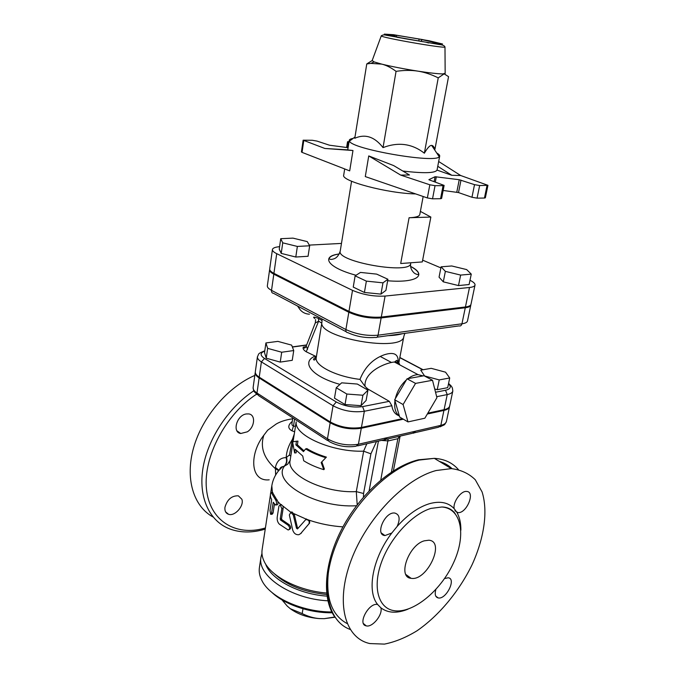 <?xml version="1.0" encoding="UTF-8"?>
<svg xmlns="http://www.w3.org/2000/svg" width="678" height="678" viewBox="0 0 678 678"><rect width="100%" height="100%" fill="white"/><g stroke="black" fill="none" stroke-linecap="round" stroke-linejoin="round"><path stroke-width="1.02" d="M300.549 533.73L309.609 523.077L309.668 520.365L306.261 519.162M293.26 514.924L290.786 512.39L289.353 514.966L292.676 529.95C293.828 533.383 295.896 534.967 298.888 534.696L300.668 533.594L308.973 523.772C309.761 521.128 308.685 519.738 305.753 519.602L297.439 528.95L296.489 528.204L293.26 514.924L294.303 514.416L297.405 527.62L298.091 528.348M294.303 514.416L291.913 511.915L291.303 512.17M290.913 512.331L281.031 504.593M305.685 519.501L306.134 519.111L294.074 513.721M272.454 492.431L277.938 501.695C278.175 503.839 277.827 504.89 276.878 504.847L276.005 504.949M270.59 497.177C270.251 494.508 270.437 492.914 271.132 492.398L275.785 500.178C276.938 502.796 276.819 504.415 275.429 505.017L273.226 502.254L271.556 513.119L270.649 514.339L270.022 510.483L271.675 499.644L270.59 497.177M274.454 503.949L273.065 513.017L272.158 514.255L271.073 514.314M277.938 501.695L280.87 504.695M281.828 508.653L280.192 504.83L278.921 506.152L277.217 517.119C276.921 520.026 277.641 522.391 279.395 524.204L288.201 530.018C290.15 528.993 290.091 527.382 288.031 525.17L280.59 520.051L280.217 518.95L281.828 508.653L283.15 508.339L281.531 518.619L281.895 519.712L289.159 524.696C291.167 526.882 291.209 528.493 289.286 529.526L289.209 529.56M282.997 506.483L283.15 508.339M305.625 448.912C311.185 452.37 317.914 455.302 325.804 457.726L321.169 462.532L323.787 469.668C315.931 467.227 309.236 464.26 303.71 460.76L302.744 456.04L295.184 449.285L294.608 452.938L292.582 441.895L296.456 441.209L295.879 444.887L303.456 451.599L305.625 448.912L306.854 448.59C312.244 451.938 318.753 454.777 326.389 457.116L325.804 457.726M326.389 457.116L321.169 462.532M321.872 461.955L324.372 469.04L323.787 469.668M296.447 450.743L296.108 452.862L294.608 452.938M295.879 444.887L297.388 444.819L297.964 441.141L296.456 441.209M297.388 444.819L304.058 450.845M271.827 592.36C284.438 604.496 309.66 613.141 332.22 612.768M302.176 613.59C308.092 616.488 313.761 618.15 319.185 618.573C307.753 617.675 298.125 614.387 290.303 608.708L302.176 613.59L302.998 608.776M282.014 599.911L287.226 606.073L290.303 608.708M334.949 617.226L324.152 618.675L334.788 616.997M319.185 618.573L324.152 618.675M331.805 611.963C302.049 612.107 269.946 597.276 261.92 580.58C259.615 576.114 258.776 571.783 259.411 567.579L261.005 557.028C256.75 575.571 290.565 598.954 327.872 600.81M261.954 553.426L261.005 557.028M326.991 596.123C298.49 594.259 270.725 579.241 265.573 563.943M366.764 63.944L354.78 138.278C365.205 133.634 374.62 136.744 383.028 147.609C398.317 141.778 412.097 143.643 424.352 153.211C427.581 147.736 430.03 145.143 431.691 145.431C432.886 145.448 433.971 146.728 434.937 149.245L448.548 76.648L444.132 73.851L438.242 77.868C431.2 74.385 424.411 72.139 417.885 71.139C411.36 70.105 404.088 70.173 396.062 71.343C391.07 67.639 386.307 65.232 381.773 64.13L370.807 63.385L366.764 63.944L372.18 60.537L374.137 61.918L381.773 64.13C391.816 66.58 403.851 68.919 417.885 71.139C429.92 72.978 438.242 73.902 442.861 73.91L445.158 73.283M434.937 149.245L432.31 146.363M424.352 153.211L438.242 77.868M383.028 147.609L396.062 71.343M436.717 152.999C438.844 154.186 439.844 155.211 439.7 156.084L439.242 156.787C434.835 163.576 351.314 148.999 349.467 141.126L349.272 140.295C349.433 139.431 350.721 138.804 353.119 138.405M349.272 140.295L347.738 149.914L352.975 150.516L324.838 148.465L303.134 140.185L312.338 140.278L317.007 141.092L329.423 145.194L348.085 147.694M428.92 179.763L444.124 185.408L443.073 185.653L440.564 198.705L441.615 198.434L444.124 185.408M428.954 179.628L435.064 176.729L434.132 181.645M438.674 161.508L460.684 175.517L487.94 185.323L479.651 185.552L474.524 184.653L459.243 179.721L435.064 176.729M443.149 190.459L458.514 192.577L471.964 197.264L477.075 198.154L484.448 198.044L485.355 197.806L487.94 185.323M324.838 148.465L347.746 149.846M349.06 141.592L347.534 141.744L348.933 142.405M440.564 198.705L432.539 198.823L435.039 185.67L443.073 185.653M435.039 185.67L429.827 184.789L427.352 197.942L432.539 198.823M427.352 197.942L365.289 176.585L368.739 155.923L393.706 165.61L409.453 174.992L400.681 175.094L429.827 184.789M460.684 175.517L451.777 175.288L437.047 170.093L439.7 156.084M402.791 171.026C423.716 173.5 435.132 173.187 437.047 170.093M303.134 140.185L301.43 151.948L302.049 152.372L349.695 170.89L352.975 150.516M437.768 166.296L451.777 175.288M368.739 155.923L400.681 175.094M415.648 193.916C387.519 193.433 340.627 180.933 343.712 175.11L344.695 168.949M441.09 266.818L451.734 265.971L466.659 269.581L471.269 274.132L460.633 275.082L445.37 271.37L441.09 266.818L439.056 277.158L443.293 281.836L445.37 271.37M460.633 275.082L458.489 285.574L469.108 284.531L471.269 274.132M458.489 285.574L443.293 281.836M376.663 274.115L387.926 279.26L382.968 282.828L366.374 281.124L355.128 275.861L360.467 272.42L376.663 274.115M382.968 282.828L380.96 294.108L385.918 290.387L387.926 279.26M380.96 294.108L364.408 292.464L366.374 281.124M364.408 292.464L353.238 287.091L355.128 275.861M309.668 245.783L297.362 246.436L282.734 242.834L280.726 238.69L292.981 238.131L307.295 241.622L309.668 245.783L308.066 256.276L295.794 257.03L297.362 246.436M295.794 257.03L281.226 253.403L282.734 242.834M281.226 253.403L279.243 249.123L280.726 238.69M420.385 211.392L430.852 217.053L409.08 217.748C415.775 217.469 419.351 216.409 419.801 214.562L423.165 196.501M409.08 217.748L400.69 263.522L422.309 261.928L430.852 217.053M279.59 246.682C275.158 247.08 272.768 248.038 272.429 249.555C272.302 250.818 273.726 252.191 276.717 253.665L352.518 290.354C362.899 294.744 373.756 296.65 385.087 296.066L469.49 287.489C472.863 287.116 474.71 286.311 475.015 285.057C475.219 283.633 473.541 282.031 469.99 280.277M422.64 260.157L440.878 267.886M309.278 245.105L341.466 243.419M475.015 285.057L470.981 304.32C470.651 305.651 468.803 306.532 465.439 306.964L381.307 317.067C370.027 317.821 359.247 315.923 348.967 311.388L273.929 273.344C270.971 271.819 269.564 270.378 269.7 269.03L272.429 249.555M420.741 370.146L431.216 368.332L445.548 372.18L449.717 377.968L439.242 379.917L424.589 375.951L420.741 370.146M465.278 307.77C468.642 307.337 470.49 306.448 470.812 305.117L467.489 320.965C467.15 322.364 465.303 323.313 461.947 323.796L465.278 307.77L381.146 317.94C369.874 318.694 359.094 316.804 348.823 312.261L273.81 274.166C270.861 272.632 269.446 271.192 269.59 269.844L267.344 285.87C267.2 287.286 268.59 288.786 271.522 290.362C271.403 292.201 272.081 293.193 273.573 293.345L346.229 331.779M440.039 426.843C445.497 424.055 443.963 425.954 446.429 421.479C446.005 423.275 444.141 424.572 440.827 425.36L443.937 410.427L427.326 414.012M403.325 419.19L361.289 428.259C350.28 429.86 339.907 428.038 330.169 422.775L259.132 377.926C256.318 376.112 255.013 374.332 255.216 372.578L253.123 387.528C252.919 389.341 254.208 391.172 256.987 393.02L259.132 377.926M443.937 410.427C447.251 409.673 449.116 408.436 449.531 406.69L449.582 406.317M407.995 421.911L399.673 417.055L394.681 399.749L407.054 378.79L424.021 375.748L432.513 380.265L436.92 397.698L424.852 418.216L407.995 421.911L403.088 404.537L415.546 383.401L432.513 380.265M407.054 378.79L415.546 383.401M394.681 399.749L403.088 404.537M399.418 416.156C395.486 413.088 393.994 407.927 394.952 400.681M395.333 398.647C397.172 391.189 400.859 384.935 406.402 379.892M407.961 378.629C411.427 376.061 414.792 374.731 418.055 374.646L423.14 375.909M439.242 379.917L437.242 389.697L447.709 387.655L449.717 377.968M437.242 389.697L434.725 389.002M357.323 384.045L367.959 390.164L362.899 395.232L346.848 394.037L336.246 387.757L341.653 382.833L357.323 384.045M362.899 395.232L361.035 405.681L366.103 400.486L367.959 390.164M361.035 405.681L345.034 404.529L346.848 394.037M345.034 404.529L334.483 398.164L336.246 387.757M293.735 350.551L281.701 352.229L267.649 348.356L265.912 342.941L277.887 341.381L291.659 345.136L293.735 350.551L292.243 360.323L280.243 362.094L281.701 352.229M280.243 362.094L266.242 358.204L267.649 348.356M266.242 358.204L264.522 352.662L265.912 342.941M315.219 323.033L318.626 321.16L318.457 318.38C313.609 316.626 312.405 316.685 314.829 318.575M322.084 320.558L318.457 318.38M398.105 362.577C398.757 354.23 394.189 351.619 384.392 354.738C373.086 358.738 364.942 366.959 359.976 379.383C335.949 376.604 314.202 365.4 316.253 357.569C314.889 360.196 313.965 360.747 313.473 359.221L316.143 356.552L306.227 351.772C303.634 350.162 302.651 348.619 303.269 347.128L305.981 346.619M359.976 379.383L365.035 386.426L367.849 389.002L389.316 401.334L391.85 405.724C392.638 410.876 394.935 414.182 398.749 415.631M402.393 418.64L361.433 427.454C350.424 429.047 340.042 427.225 330.305 421.97L333.042 405.749L336.296 401.978L264.488 358.45C259.945 355.365 260.03 352.916 264.751 351.094M264.793 350.806C256.86 353.967 259.267 353.78 257.437 356.704L255.318 371.824C255.123 373.578 256.428 375.358 259.233 377.163L330.305 421.97M427.818 413.173L444.09 409.673L447.234 394.579C450.556 393.876 452.412 392.681 452.819 391.003L452.395 387.96C451.412 386.63 452.667 387.18 448.582 383.451M365.035 386.426C363.713 372.036 385.248 362.738 394.401 362.027C397.63 361.857 399.41 362.806 399.74 364.874M292.667 418.767C285.836 419.801 280.336 421.563 276.158 424.047L267.657 430.216L263.844 435.234C249.334 453.548 249.868 481.914 269.191 479.821M279.116 470.159L282.65 466.634L284.031 466.32C286.379 464.057 287.091 461.159 286.167 457.608C280.489 457.65 276.895 460.938 275.378 467.473L275.641 474.981M294.277 433.971L292.438 439.336L289.447 454.997L286.167 457.608C286.514 451.455 288.608 445.361 292.438 439.336L293.421 439.437M292.243 421.479L291.37 422.157C287.752 425.699 287.955 428.589 291.981 430.818L294.625 431.759M295.447 426.538L293.523 425.928C292.26 425.767 291.752 424.835 291.989 423.114L292.065 422.623M292.142 422.157L291.37 422.157M294.591 419.055L293.523 425.928L291.981 430.818M452.819 391.003L449.684 405.953C449.268 407.69 447.404 408.927 444.09 409.673M414.682 432.725L438.471 427.242L440.827 425.36L415.521 431.166L412.385 433.284L386.409 439.268M414.724 431.377L387.24 437.674L385.409 439.675M399.647 436.217L397.884 438.683L391.409 472.108M380.756 480.066L388.214 438.852M424.208 540.832L428.843 540.222C445.777 541.273 426.945 581.521 411.088 578.309C397.283 577.461 408.461 545.154 424.208 540.832M254.818 375.409C227.944 386.969 202.476 416.597 193.671 447.48C184.823 478.388 193.442 506.373 213.019 516.975M224.943 507.297C227.274 499.423 231.749 495.601 238.359 495.821L241.86 499.245C244.411 505.729 234.859 516.602 228.571 514.297C225.791 513.297 224.579 510.966 224.943 507.297M246.233 413.961L248.758 413.919C255.877 414.733 254.826 427.199 247.343 431.818L240.732 433.505C231.935 432.378 236.724 415.207 246.233 413.961M436.217 470.515L451.336 468.617C460.964 469.812 468.947 473.524 475.286 479.761L482.083 491.94C488.152 511.187 484.219 538.052 472.1 564.689C459.201 591.208 439.064 615.59 417.004 630.794C405.893 637.566 395.045 641.998 384.468 644.1L369.9 643.566C344.831 638.295 335.118 602.912 351.077 560.426C366.823 517.967 405.139 478.507 436.217 470.515M431.039 508.39C412.377 513.899 390.265 537.637 381.409 562.443C372.425 587.267 378.299 607.963 393.613 610.598C412.394 614.107 440.319 591.335 453.192 563.545C466.396 535.806 461.862 508.415 441.912 506.991L431.039 508.39M460.879 530.196C460.947 523.145 459.616 517.221 456.904 512.424L454.158 508.644C448.285 502.39 439.988 500.762 429.25 503.754C418.36 507.152 407.656 514.712 397.155 526.425L391.808 533.01C372.671 557.994 366.484 591.157 377.646 604.496L380.9 607.835C387.986 613.166 397.011 613.607 407.986 609.166M397.155 526.425C400.418 518.882 399.596 514.416 394.689 513.026C384.816 511.585 374.731 535.069 384.977 535.561L391.808 533.01M377.646 604.496L377.629 604.496C368.84 602.242 357.009 624.548 366.281 625.879C372.468 627.65 382.96 614.641 380.9 607.835M435.844 589.513C434.522 594.335 435.318 597.149 438.234 597.945C446.158 599.767 456.658 578.537 448.192 577.775L444.539 578.563M456.904 512.424L457.862 512.61C466.608 513.814 475.795 491.516 466.549 491.44C460.998 490.694 452.777 502.084 454.158 508.644M363.671 451.167L356.297 491.609L363.561 493.508L370.908 453.828L363.603 451.167C332.144 452.37 294.142 435.369 296.201 422.072M415.072 431.284L413.47 433.2M387.24 437.674L384.994 439.759M350.95 513.577L346.043 521.382M326.61 593.038C298.456 590.75 271.175 576.571 264.251 561.579C262.25 557.494 261.539 553.545 262.115 549.731L270.378 495.203M366.849 443.743L363.603 451.167M284.031 466.32L287.565 464.345L290.133 460.387C286.158 474.77 324.245 493.465 356.297 491.609L357.204 504.822M279.734 469.464C279.895 468.015 280.87 467.066 282.658 466.625L278.827 470.498C275.132 474.871 272.793 479.948 271.819 485.728L272.378 492.431M290.091 460.735L287.565 464.345L290.082 460.777M278.675 470.668L275.183 468.498C263.75 458.133 259.971 447.048 263.844 435.234M279.048 470.235L275.378 467.473M356.518 505.729C316.643 508.407 271.768 482.482 284.345 466.286C286.701 464.057 287.455 461.159 286.599 457.599M290.794 456.167L289.447 454.997M274.2 573.571C286.565 585.199 304.091 592.182 326.779 594.496M301.464 532.95L300.668 533.594M309.609 523.077L308.973 523.772M297.405 527.62L296.489 528.204M272.836 492.694L271.268 492.66M273.065 513.017L271.556 513.119M277.251 500.017L275.785 500.178M289.159 524.696L288.031 525.17M281.895 519.712L280.59 520.051M281.531 518.619L280.217 518.95M381.35 35.714L381.256 35.875C380.663 37.527 444.98 48.757 444.98 46.994L445.166 73.546M393.452 34.697L429.005 40.739L442.548 44.002L434.403 43.621L397.325 37.324L384.333 34.112L393.452 34.697M404.308 38.587L431.471 43.095L439.997 43.468L422.318 39.536L396.266 35.205L386.807 34.629L404.308 38.587M402.605 38.205L423.258 41.756M422.318 39.536L420.724 41.341M419.021 41.061L418.928 38.909M439.997 43.468L439.42 43.468M438.174 43.46L439.022 43.155M396.266 35.205L396.41 36.849M395.105 36.561L393.698 34.858M386.807 34.629L387.418 34.875M426.877 42.545L428.835 42.977M459.243 179.721L456.777 192.188M458.514 192.577L460.989 180.102M474.524 184.653L471.964 197.264M435.318 182.06L436.327 176.738M347.45 147.609L348.314 142.194M477.075 198.154L479.651 185.552M487.033 185.535L484.448 198.044M302.049 152.372L303.752 140.592M387.655 280.76C416.936 283.251 427.826 275.022 410.571 266.395C415.978 269.361 418.657 271.946 418.614 274.175C418.012 275.387 413.961 273.175 413.775 272.573C411.182 270.047 410.148 267.005 410.673 263.454C410.843 274.844 336.195 261.818 340.212 251.157C338.619 255.776 336.254 258.411 333.11 259.055C331.195 259.666 329.864 259.496 329.11 258.555C330.076 256.343 333.474 254.809 339.297 253.97C320.135 256.233 327.627 267.683 356.069 275.26M273.929 273.344L276.717 253.665M465.439 306.964L469.49 287.489M348.967 311.388L352.518 290.354M381.307 317.067L385.087 296.066M306.227 351.772L318.626 321.16L321.779 323.101M306.236 345.992L307.549 349.348M380.358 356.509L391.409 362.442M316.253 357.569L321.957 321.991C316.66 337.847 403.469 352.992 403.859 336.28L404.876 333.356M309.439 314.202C304.21 313.922 300.371 311.261 297.905 306.219M399.817 357.662L422.843 369.781M448.505 383.807C451.565 386.892 450.565 389.045 445.505 390.274L447.234 394.579L436.666 396.698M292.396 347.06L306.575 345.127M445.505 390.274L435.539 392.24M257.437 356.704C257.242 358.399 258.564 360.128 261.394 361.899L264.488 358.45M259.233 377.163L261.394 361.899L333.042 405.749C342.865 410.902 353.297 412.741 364.349 411.258L362.586 406.605C353.314 407.817 344.551 406.275 336.296 401.978M389.316 401.334L362.586 406.605M361.433 427.454L364.349 411.258L391.85 405.724M381.146 317.94L378.044 335.203C366.806 336.093 356.094 334.212 345.899 329.55C345.712 331.508 346.365 332.542 347.873 332.644C356.526 336.593 365.62 338.195 375.154 337.441C376.595 337.856 377.561 337.102 378.044 335.203L461.947 323.796C461.438 325.567 460.455 326.271 459.014 325.906L376.976 337.195M348.823 312.261L345.899 329.55L271.522 290.362L273.81 274.166M402.435 333.686C398.672 334.822 393.901 335.474 388.113 335.661M335.788 326.254L324.576 320.321M314.973 356.162C300.549 362.255 312.126 376.815 339.966 384.367M365.705 388.867L367.849 389.002M305.481 347.441L303.269 347.128M381.333 440.403L388.206 440.929L397.884 438.683L400.639 435.988M378.426 441.081L369.103 490.931M253.784 390.816C227.994 407.783 206.976 440.107 202.722 469.778C198.434 499.483 210.85 523.069 231.757 529.62C241.487 532.722 251.953 532.747 263.166 529.696L265.242 529.094M265.412 527.95L264.522 528.213C235.58 536.569 209.366 520.797 206.434 488.635C203.264 456.616 225.791 414.182 256.598 394.164M350.136 629.438C327.143 621.04 319.838 585.063 336.161 544.459C352.306 503.864 389.045 467.447 419.182 460.065L434.327 458.353C444.37 458.955 452.37 462.676 458.345 469.523M328.652 570.079C325.279 597.242 331.423 615.065 347.094 623.54M452.065 468.651C448.497 465.269 444.268 462.854 439.378 461.404M415.521 431.166L413.86 433.106M386.884 437.742L384.087 439.776L357.586 445.878M386.418 437.835L358.408 444.251L356.103 446.226C346.5 447.675 337.458 446.082 328.974 441.446L327.466 438.81L256.987 393.02L258.581 395.588L327.677 440.607M361.289 428.259L358.408 444.251C347.441 445.98 337.127 444.158 327.466 438.81L330.169 422.775M309.668 520.365C320.372 523.933 331.466 526.103 342.941 526.874M370.908 453.828L376.493 441.522M363.459 497.118L363.561 493.508M393.393 470.829L399.91 437.251M291.913 511.915L290.786 512.39M306.515 518.941L305.753 519.602M272.7 492.44L271.132 492.398M281.573 504.559L280.192 504.83M372.086 60.791L381.256 35.875C382.587 34.875 384.214 34.654 386.129 35.222L439.183 44.502C442.658 44.858 444.59 45.689 444.98 46.994M438.98 43.46L419.021 38.985L396.342 35.273L389.18 35.264M374.137 61.918L370.807 63.385M354.975 137.032L349.467 141.126M431.691 145.431L439.242 156.787M346.611 147.499L347.534 141.744M410.673 263.454L410.8 262.776M340.212 251.157L351.568 181.246M315.601 319.643L315.397 322.592L306.117 346.305C304.837 348.331 304.117 348.695 303.956 347.399L305.744 347.06M398.8 363.069L403.859 336.28M300.447 310.1L297.532 306.015M399.851 357.492L423.114 369.739M292.328 346.899L306.642 344.949M321.957 321.991L321.999 318.965M418.055 374.646L394.401 362.018C396.41 361.281 397.122 357.891 397.8 363.84M411.088 578.309L405.885 574.512M451.336 468.617L434.327 458.353L418.521 459.786C391.587 466.142 360.467 493.864 342.331 528.009C324.211 562.206 321.541 598.216 334.779 616.98M455.116 513.5C451.853 509.246 447.455 507.076 441.912 506.991M363.484 623.607L366.281 625.879M435.801 596.174L438.234 597.945M454.913 510.729L457.862 512.61M381.341 532.993L384.977 535.561M290.133 460.387L292.743 443.743M293.057 441.776L296.176 421.86M228.571 514.297L225.621 511.907M240.732 433.505L236.936 430.818M257.225 394.672C253.14 390.248 253.936 392.596 253.123 387.528M449.531 406.69L446.429 421.479M270.776 492.559L271.819 485.728M292.803 417.885L291.989 423.114"/></g></svg>
